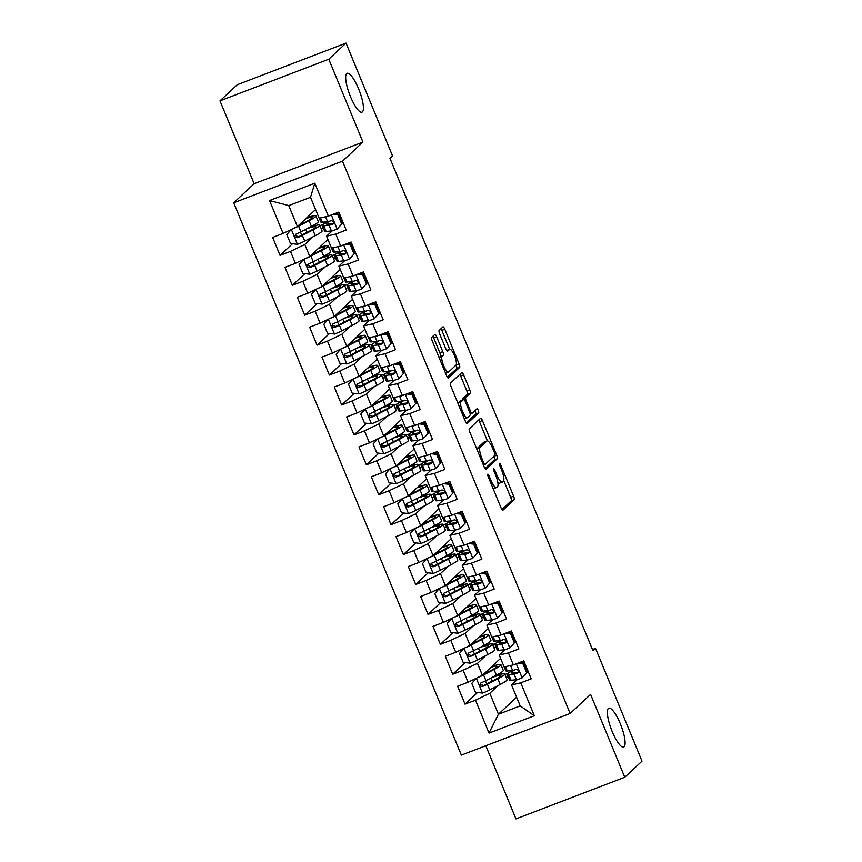 <?xml version="1.0" encoding="UTF-8"?>
<svg xmlns="http://www.w3.org/2000/svg" width="862" height="862" viewBox="0 0 862 862"><rect width="100%" height="100%" fill="white"/><g stroke="black" fill="none" stroke-linecap="round" stroke-linejoin="round"><path stroke-width="1.29" d="M487.784 474.229A2.23 0.56 69.1 0 0 488.194 476.697L501.059 507.901A3.189 0.797 69.1 0 0 502.826 510.293A3.189 0.797 69.1 0 0 502.891 510.25L514.183 499.712A3.189 0.797 69.1 0 0 513.601 496.189L500.736 464.984A2.23 0.56 69.1 0 0 499.507 463.314A2.23 0.56 69.1 0 0 499.454 463.347A2.23 0.56 69.1 0 0 499.863 465.803L501.522 469.844A10.215 2.554 69.1 0 1 503.397 481.115L502.449 481.998A10.215 2.554 69.1 0 1 502.234 482.138A10.215 2.554 69.1 0 1 496.577 474.466L494.907 470.436A2.23 0.56 69.1 0 0 493.667 468.756A2.23 0.56 69.1 0 0 493.624 468.788A2.23 0.56 69.1 0 0 494.034 471.255L495.693 475.296A10.215 2.554 69.1 0 1 497.557 486.567L496.62 487.439A10.215 2.554 69.1 0 1 496.393 487.58A10.215 2.554 69.1 0 1 490.737 479.918L489.077 475.878A2.23 0.56 69.1 0 0 487.838 474.197A2.23 0.56 69.1 0 0 487.784 474.229M362.449 111.888A20.807 5.215 69.1 0 0 359.034 89.896A20.807 5.215 69.1 0 0 347.117 73.302A20.807 5.215 69.1 0 0 346.664 73.593A20.807 5.215 69.1 0 0 350.069 95.585A20.807 5.215 69.1 0 0 361.986 112.179A20.807 5.215 69.1 0 0 362.449 111.888M624.12 746.772A20.807 5.215 69.1 0 0 620.715 724.78A20.807 5.215 69.1 0 0 608.798 708.187A20.807 5.215 69.1 0 0 608.346 708.478A20.807 5.215 69.1 0 0 611.751 730.47A20.807 5.215 69.1 0 0 623.668 747.063A20.807 5.215 69.1 0 0 624.12 746.772M436.668 336.816A3.189 0.797 69.1 0 0 434.901 334.424A3.189 0.797 69.1 0 0 434.825 334.467L431.657 337.419A3.189 0.797 69.1 0 0 432.239 340.943L446.527 375.595A3.189 0.797 69.1 0 0 448.294 377.998A3.189 0.797 69.1 0 0 448.359 377.955L459.651 367.417A3.189 0.797 69.1 0 0 459.069 363.893L444.792 329.241A3.189 0.797 69.1 0 0 443.014 326.838A3.189 0.797 69.1 0 0 442.949 326.881L439.124 330.458A3.189 0.797 69.1 0 0 439.706 333.982L445.816 348.808A3.189 0.797 69.1 0 0 447.583 351.2A3.189 0.797 69.1 0 0 447.658 351.157L449.555 349.39A8.534 2.133 69.1 0 1 449.738 349.272A8.534 2.133 69.1 0 1 454.63 356.081A8.534 2.133 69.1 0 1 456.03 365.1L448.596 372.039A8.534 2.133 69.1 0 1 448.412 372.158A8.534 2.133 69.1 0 1 443.521 365.348A8.534 2.133 69.1 0 1 442.12 356.329L443.359 355.166A3.189 0.797 69.1 0 0 442.777 351.653L436.668 336.816L433.726 337.947A3.189 0.797 69.1 0 0 432.864 336.299M328.788 59.209L220.004 100.843L254.161 183.714L362.945 142.079L328.788 59.209L346.039 43.1L392.533 155.893L389.969 158.285L592.959 650.756L595.513 648.364L592.453 649.539M362.945 142.079L342.494 161.162L570.138 713.477L461.353 755.112L233.71 202.796L342.494 161.162M485.812 745.749L515.961 818.9L624.745 777.265L590.589 694.384L570.138 713.477M624.745 777.265L641.996 761.157L595.513 648.364M469.305 428.759A3.189 0.797 69.1 0 0 469.887 432.282L484.175 466.935A3.189 0.797 69.1 0 0 485.942 469.327A3.189 0.797 69.1 0 0 486.006 469.284L497.299 458.746A3.189 0.797 69.1 0 0 496.717 455.222L482.429 420.57A3.189 0.797 69.1 0 0 480.662 418.178A3.189 0.797 69.1 0 0 480.597 418.221L469.305 428.759M465.351 421.27L451.063 386.607A3.189 0.797 69.1 0 1 450.481 383.094L461.773 372.556A3.189 0.797 69.1 0 1 461.838 372.513A3.189 0.797 69.1 0 1 463.605 374.905L469.725 389.732A3.189 0.797 69.1 0 1 470.307 393.255L465.728 397.533A3.189 0.797 69.1 0 0 466.31 401.056L470.361 410.894A3.189 0.797 69.1 0 0 472.128 413.286A3.189 0.797 69.1 0 0 472.204 413.243L476.966 408.793A2.23 0.56 69.1 0 1 477.02 408.76A2.23 0.56 69.1 0 1 478.302 410.538A2.23 0.56 69.1 0 1 478.669 412.909L467.182 423.619A3.189 0.797 69.1 0 1 467.118 423.662A3.189 0.797 69.1 0 1 465.351 421.27M516.618 697.25L498.419 714.232L520.185 705.903L534.321 715.751L520.756 682.844L531.186 678.847L523.794 660.895L513.353 664.893L508.418 652.922L518.859 648.924L511.457 630.973L501.016 634.971L496.092 623L506.522 619.013L499.13 601.062L488.689 605.049L483.754 593.088L494.195 589.091L486.793 571.14L476.352 575.137L471.428 563.166L481.858 559.169L474.466 541.217L464.025 545.215L459.09 533.244L469.531 529.246L462.129 511.295L451.699 515.293L446.764 503.322L457.194 499.335L449.802 481.384L439.361 485.371L434.426 473.41L444.867 469.413L437.465 451.462L427.035 455.459L422.1 443.488L432.53 439.491L425.138 421.54L414.697 425.537L409.762 413.566L420.203 409.579L412.801 391.628L402.371 395.615L397.436 383.655L407.866 379.657L400.474 361.706L390.033 365.703L385.098 353.732L395.539 349.735L388.137 331.784L377.707 335.781L372.772 323.81L383.202 319.813L375.81 301.862L365.369 305.859L360.435 293.888L370.875 289.901L363.473 271.95L353.043 275.937L348.108 263.977L358.549 259.979L351.146 242.028L340.705 246.026L335.771 234.055L346.212 230.057L338.809 212.106L328.379 216.103L319.166 218.215L310.535 197.279L288.781 205.598L297.412 226.544L315.6 209.563M534.321 715.751L489.034 733.088L475.468 700.17L489.788 693.285L498.01 685.613M477.505 692.531L465.038 704.168L475.468 700.17M465.038 704.168L457.636 686.217L468.077 682.219L463.142 670.248L477.462 663.363L485.672 655.691M465.168 662.619L452.701 674.246L463.142 670.248M452.701 674.246L445.309 656.294L455.739 652.297L450.804 640.337L465.124 633.451L473.346 625.78M452.841 632.697L440.374 644.323L450.804 640.337M440.374 644.323L432.972 626.372L443.413 622.386L438.478 610.415L452.798 603.529L461.008 595.857M440.504 602.775L428.037 614.412L438.478 610.415M428.037 614.412L420.645 596.461L431.075 592.463L426.151 580.492L440.46 573.607L448.682 565.935M428.177 572.853L415.71 584.49L426.151 580.492M415.71 584.49L408.308 566.539L418.749 562.541L413.814 550.581L428.134 543.685L436.344 536.013M415.84 542.941L403.373 554.568L413.814 550.581M403.373 554.568L395.981 536.617L406.411 532.619L401.487 520.659L415.796 513.774L424.018 506.102M403.513 513.019L391.046 524.656L401.487 520.659M391.046 524.656L383.644 506.694L394.085 502.708L389.15 490.737L403.47 483.851L411.68 476.18M391.176 483.097L378.709 494.734L389.15 490.737M378.709 494.734L371.317 476.783L381.747 472.785L376.823 460.814L391.132 453.929L399.354 446.257M378.849 453.175L366.382 464.812L376.823 460.814M366.382 464.812L358.98 446.861L369.421 442.863L364.486 430.903L378.806 424.007L387.027 416.346M366.512 423.264L354.045 434.89L364.486 430.903M354.045 434.89L346.653 416.939L357.083 412.952L352.159 400.981L366.469 394.096L374.69 386.424M354.185 393.341L341.718 404.978L352.159 400.981M341.718 404.978L334.316 387.027L344.757 383.03L339.822 371.059L354.142 364.173L362.363 356.502M341.848 363.419L329.381 375.056L339.822 371.059M329.381 375.056L321.989 357.105L332.42 353.108L327.495 341.137L341.805 334.251L350.026 326.579M329.521 333.508L317.054 345.134L327.495 341.137M317.054 345.134L309.652 327.183L320.093 323.185L315.158 311.225L329.478 304.34L337.699 296.668M317.184 303.586L304.717 315.212L315.158 311.225M304.717 315.212L297.325 297.261L307.756 293.274L302.831 281.303L317.141 274.418L325.362 266.746M304.857 273.663L292.39 285.3L302.831 281.303M292.39 285.3L284.988 267.349L295.429 263.352L290.494 251.381L304.814 244.496L313.035 236.824M292.52 243.741L280.064 255.378L290.494 251.381M280.064 255.378L272.661 237.427L283.102 233.43L269.537 200.523L314.813 183.197L328.379 216.103M332.398 230.725L326.569 236.166L331.504 248.137L340.705 246.026M335.771 234.055L326.569 236.166M283.102 233.43L297.412 226.544M269.537 200.523L288.781 205.598M344.735 260.647L338.906 266.089L343.83 278.06L353.043 275.937M348.108 263.977L338.906 266.089M321.364 229.044L323.067 227.46M304.814 244.496L309.749 256.467L327.937 239.485M295.429 263.352L309.749 256.467M357.062 290.569L351.233 296.011L356.168 307.971L365.369 305.859M360.435 293.888L351.233 296.011M333.702 258.966L335.393 257.382M317.141 274.418L322.076 286.389L340.264 269.407M307.756 293.274L322.076 286.389M369.389 320.492L363.57 325.922L368.494 337.893L377.707 335.781M372.772 323.81L363.57 325.922M346.028 288.889L347.731 287.305M329.478 304.34L334.413 316.3L352.601 299.329M320.093 323.185L334.413 316.3M381.726 350.403L375.897 355.844L380.832 367.815L390.033 365.703M385.098 353.732L375.897 355.844M358.366 318.811L360.057 317.216M341.805 334.251L346.739 346.222L364.928 329.241M332.42 353.108L346.739 346.222M394.053 380.325L388.234 385.767L393.158 397.738L402.371 395.615M397.436 383.655L388.234 385.767M370.692 348.722L372.395 347.138M354.142 364.173L359.077 376.144L377.265 359.163M344.757 383.03L359.077 376.144M406.39 410.247L400.561 415.689L405.496 427.649L414.697 425.537M409.762 413.566L400.561 415.689M383.019 378.644L384.721 377.06M366.469 394.096L371.403 406.056L389.592 389.085M357.083 412.952L371.403 406.056M418.716 440.17L412.898 445.6L417.822 457.571L427.035 455.459M422.1 443.488L412.898 445.6M395.356 408.566L397.059 406.972M378.806 424.007L383.741 435.978L401.929 418.997M369.421 442.863L383.741 435.978M431.054 470.081L425.225 475.522L430.16 487.493L439.361 485.371M434.426 473.41L425.225 475.522M407.683 438.478L409.385 436.894M391.132 453.929L396.067 465.9L414.256 448.919M381.747 472.785L396.067 465.9M443.38 500.003L437.551 505.444L442.486 517.415L451.699 515.293M446.764 503.322L437.551 505.444M420.02 468.4L421.723 466.816M403.47 483.851L408.405 495.822L426.593 478.841M394.085 502.708L408.405 495.822M455.718 529.925L449.889 535.367L454.824 547.327L464.025 545.215M459.09 533.244L449.889 535.367M432.347 498.322L434.049 496.738M415.796 513.774L420.731 525.734L438.92 508.763M406.411 532.619L420.731 525.734M468.044 559.837L462.215 565.278L467.15 577.249L476.352 575.137M471.428 563.166L462.215 565.278M444.684 528.244L446.387 526.65M428.134 543.685L433.069 555.656L451.257 538.675M418.749 562.541L433.069 555.656M480.382 589.759L474.553 595.2L479.487 607.171L488.689 605.049M483.754 593.088L474.553 595.2M457.011 558.156L458.713 556.572M440.46 573.607L445.395 585.578L463.584 568.597M431.075 592.463L445.395 585.578M492.708 619.681L486.879 625.122L491.814 637.083L501.016 634.971M496.092 623L486.879 625.122M469.348 588.078L471.051 586.494M452.798 603.529L457.733 615.5L475.921 598.519M443.413 622.386L457.733 615.5M505.046 649.603L499.217 655.034L504.151 667.005L513.353 664.893M508.418 652.922L499.217 655.034M481.675 618L483.377 616.416M465.124 633.451L470.059 645.412L488.248 628.441M455.739 652.297L470.059 645.412M517.372 679.515L511.543 684.956L520.185 705.903M520.756 682.844L511.543 684.956M494.012 647.922L495.715 646.328M477.462 663.363L482.386 675.334L500.585 658.352M468.077 682.219L482.386 675.334M346.039 43.1L237.255 84.735L220.004 100.843M254.161 183.714L233.71 202.796M506.339 677.834L508.041 676.25M489.788 693.285L498.419 714.232L489.034 733.088M309.016 216.976L308.639 216.06M323.067 224.486L319.974 225.672M321.354 246.898L320.976 245.982M335.404 254.409L332.312 255.594M333.68 276.821L333.303 275.905M347.731 284.331L344.638 285.516M346.018 306.732L345.64 305.827M360.068 314.253L356.965 315.438M358.344 336.654L357.967 335.738M372.395 344.164L369.302 345.35M370.682 366.576L370.304 365.66M384.732 374.086L381.629 375.272M383.008 396.498L382.631 395.583M397.059 404.009L393.966 405.194M395.346 426.41L394.968 425.494M409.396 433.931L406.293 435.105M407.672 456.332L407.295 455.416M421.723 463.842L418.63 465.027M420.009 486.254L419.632 485.338M434.049 493.764L430.957 494.95M432.336 516.166L431.959 515.26M446.387 523.687L443.294 524.872M444.673 546.088L444.296 545.172M458.713 553.598L455.621 554.783M457 576.01L456.623 575.094M471.051 583.52L467.958 584.705M469.337 605.932L468.96 605.016M483.377 613.442L480.285 614.628M481.664 635.844L481.287 634.938M495.715 643.364L492.622 644.55M494.001 665.766L493.624 664.85M508.041 673.276L504.949 674.461M310.535 197.279L314.813 183.197M493.161 488.754A10.215 2.554 69.1 0 0 493.452 488.711L496.393 487.58M497.88 482.698A10.215 2.554 69.1 0 0 499.292 483.259L502.234 482.138M501.91 509.55L511.241 500.844A3.189 0.797 69.1 0 0 510.66 497.32L503.731 480.5M487.386 440.848L479.487 421.69A3.189 0.797 69.1 0 0 478.636 420.042M485.026 468.583L494.357 459.877A3.189 0.797 69.1 0 0 493.775 456.354L493.775 456.343M483.722 462.883A2.23 0.56 69.1 0 0 484.95 464.564A2.23 0.56 69.1 0 0 485.004 464.532L494.917 455.276A2.23 0.56 69.1 0 0 494.508 452.809L492.752 448.552A10.215 2.554 69.1 0 0 487.095 440.891A10.215 2.554 69.1 0 0 486.868 441.032L480.091 447.356A10.215 2.554 69.1 0 0 481.966 458.627L483.722 462.883L482.666 463.282M487.095 440.891L484.153 442.012A10.215 2.554 69.1 0 0 483.927 442.152L486.868 441.032M476.815 449.091A10.215 2.554 69.1 0 1 477.16 448.477L483.927 442.152M462.689 399.849A3.189 0.797 69.1 0 1 462.786 398.653L467.366 394.387A3.189 0.797 69.1 0 0 466.784 390.863L460.674 376.026A3.189 0.797 69.1 0 0 459.812 374.377M466.202 422.919L475.727 414.029A2.23 0.56 69.1 0 0 474.908 410.721M460.976 401.961A8.534 2.133 69.1 0 0 462.377 410.991A8.534 2.133 69.1 0 0 467.269 417.79A8.534 2.133 69.1 0 0 467.452 417.671L470.07 415.236A3.189 0.797 69.1 0 0 469.488 411.713L465.437 401.875A3.189 0.797 69.1 0 0 463.659 399.472A3.189 0.797 69.1 0 0 463.594 399.515L460.976 401.961L458.034 403.093A8.534 2.133 69.1 0 0 457.916 403.233M460.804 400.593A3.189 0.797 69.1 0 0 460.728 400.604A3.189 0.797 69.1 0 0 460.653 400.647L463.594 399.515M458.034 403.093L460.653 400.647M439.092 357.558A8.534 2.133 69.1 0 1 439.178 357.45L440.417 356.297A3.189 0.797 69.1 0 0 439.835 352.773L433.726 337.947M449.738 349.272L446.796 350.392A8.534 2.133 69.1 0 0 446.678 350.468M449.652 349.304L441.85 330.361A3.189 0.797 69.1 0 0 440.988 328.713M447.378 377.244L456.709 368.537A3.189 0.797 69.1 0 0 456.127 365.014L459.069 363.893M476.298 678.265L471.794 683.351L475.49 692.326L482.601 693.07A8.62 0.84 -22.4 0 0 489.735 689.912L500.229 684.46A24.879 2.435 -22.4 0 0 507.104 679.676L504.755 673.987A24.879 2.435 -22.4 0 0 494.96 675.937M477.483 677.694A8.62 0.84 -22.4 0 0 483.571 674.957L494.066 669.505A24.879 2.435 -22.4 0 0 500.93 664.721A24.879 2.435 -22.4 0 0 491.976 666.391M483.345 674.45L491.318 670.302A20.645 2.015 -22.4 0 0 497.029 666.326A20.645 2.015 -22.4 0 0 491.028 667.274M500.93 664.721L503.279 670.399A24.879 2.435 157.6 0 1 496.404 675.183L485.909 680.635A8.62 0.84 157.6 0 1 481.061 682.876C479.186 685.031 479.681 686.227 482.548 686.464A8.62 0.84 -22.4 0 0 487.396 684.234L497.88 678.782A24.879 2.435 -22.4 0 0 504.755 673.987M492.116 677.413A20.645 2.015 157.6 0 1 500.854 675.603A20.645 2.015 157.6 0 1 495.144 679.579L483.463 685.602L480.705 684.331M481.061 682.876L480.436 683.275M492.999 665.432L493.226 666.003M522.006 677.985L527.479 671.972L522.006 677.985A8.62 0.84 157.6 0 1 516.403 679.709L511.123 680.29A24.879 2.435 157.6 0 1 509.614 680.064L507.276 674.386A24.879 2.435 -22.4 0 0 508.785 674.601L514.054 674.03A8.62 0.84 -22.4 0 0 517.534 673.071L518.084 672.737M526.994 670.798A20.645 2.015 157.6 0 1 527.738 670.464M526.65 672.748L522.943 663.772L517.706 663.223M527.479 671.972L523.784 662.997L522.943 663.772M519.484 662.544L523.784 662.997M514.959 669.839A20.645 2.015 157.6 0 0 511.177 672.769A20.645 2.015 157.6 0 0 512.437 672.953L518.45 672.209L517.534 673.071C519.204 671.11 518.708 669.914 516.047 669.483A8.62 0.84 157.6 0 1 512.578 670.431L507.309 671.013A24.879 2.435 157.6 0 1 505.789 670.798L504.227 666.994M523.913 661.197A20.645 2.015 -22.4 0 0 520.637 662.662M525.227 664.397A24.879 2.435 -22.4 0 0 524.484 664.721M510.552 665.539L512.578 670.431A24.879 2.435 -22.4 0 0 507.276 674.386M524.646 665.108A20.645 2.015 157.6 0 1 525.389 664.785M470.092 663.126L463.993 648.332L459.457 653.428L463.153 662.404L470.275 663.147A8.62 0.84 -22.4 0 0 477.408 659.99L487.892 654.538A24.879 2.435 -22.4 0 0 494.766 649.754L492.428 644.076A24.879 2.435 -22.4 0 0 482.634 646.015M465.146 647.782A8.62 0.84 -22.4 0 0 471.234 645.035L481.729 639.582A24.879 2.435 -22.4 0 0 488.603 634.798A24.879 2.435 -22.4 0 0 479.638 636.468M471.008 644.528L478.992 640.38A20.645 2.015 -22.4 0 0 484.692 636.404A20.645 2.015 -22.4 0 0 478.701 637.352M488.603 634.798L490.941 640.488A24.879 2.435 157.6 0 1 484.078 645.272L473.583 650.724A8.62 0.84 157.6 0 1 468.734 652.954C466.859 655.109 467.344 656.305 470.21 656.542A8.62 0.84 -22.4 0 0 475.059 654.312L485.554 648.86A24.879 2.435 -22.4 0 0 492.428 644.076M479.778 647.502A20.645 2.015 157.6 0 1 488.517 645.681A20.645 2.015 157.6 0 1 482.817 649.657L471.126 655.68L468.378 654.409M468.734 652.954L468.098 653.353M480.662 635.52L480.899 636.081M451.634 618.431L447.13 623.506L450.826 632.482L457.937 633.225A8.62 0.84 -22.4 0 0 465.071 630.079L475.565 624.627A24.879 2.435 -22.4 0 0 482.44 619.843L480.091 614.153A24.879 2.435 -22.4 0 0 470.296 616.093M452.819 617.86A8.62 0.84 -22.4 0 0 458.907 615.112L469.402 609.66A24.879 2.435 -22.4 0 0 476.277 604.876A24.879 2.435 -22.4 0 0 467.312 606.557M458.681 614.606L466.654 610.458A20.645 2.015 -22.4 0 0 472.365 606.492A20.645 2.015 -22.4 0 0 466.364 607.43M476.277 604.876L478.615 610.565A24.879 2.435 157.6 0 1 471.74 615.349L461.245 620.802A8.62 0.84 157.6 0 1 456.397 623.032C454.522 625.198 455.017 626.394 457.884 626.62A8.62 0.84 -22.4 0 0 462.732 624.39L473.216 618.938A24.879 2.435 -22.4 0 0 480.091 614.153M467.452 617.58A20.645 2.015 157.6 0 1 476.19 615.77A20.645 2.015 157.6 0 1 470.48 619.735L458.799 625.769L456.041 624.497M456.397 623.032L455.772 623.442M468.335 605.598L468.562 606.158M509.668 648.062L515.142 642.05L509.668 648.062A8.62 0.84 157.6 0 1 504.065 649.786L498.796 650.368A24.879 2.435 157.6 0 1 497.288 650.153L494.939 644.464A24.879 2.435 -22.4 0 0 496.447 644.69L501.727 644.108A8.62 0.84 -22.4 0 0 505.197 643.149L505.757 642.815M514.657 640.875A20.645 2.015 157.6 0 1 515.401 640.552M514.312 642.826L510.616 633.85L505.38 633.301M515.142 642.05L511.446 633.074L510.616 633.85M507.147 632.622L511.446 633.074M502.621 639.927A20.645 2.015 157.6 0 0 498.85 642.858A20.645 2.015 157.6 0 0 500.1 643.041L506.123 642.298L505.197 643.149C506.867 641.188 506.371 639.992 503.72 639.561A8.62 0.84 157.6 0 1 500.24 640.52L494.971 641.091A24.879 2.435 157.6 0 1 493.463 640.875L491.89 637.072M511.575 631.275A20.645 2.015 -22.4 0 0 508.3 632.751M512.901 634.475A24.879 2.435 -22.4 0 0 512.157 634.798M498.225 635.617L500.24 640.52A24.879 2.435 -22.4 0 0 494.939 644.464M512.319 635.186A20.645 2.015 157.6 0 1 513.062 634.863M497.342 618.151L502.815 612.128L497.342 618.151A8.62 0.84 157.6 0 1 491.739 619.875L486.459 620.446A24.879 2.435 157.6 0 1 484.95 620.231L482.612 614.541A24.879 2.435 -22.4 0 0 484.121 614.768L489.39 614.186A8.62 0.84 -22.4 0 0 492.87 613.238L493.42 612.904M502.33 610.953A20.645 2.015 157.6 0 1 503.074 610.63M501.986 612.904L498.279 603.928L493.042 603.389M502.815 612.128L499.12 603.152L498.279 603.928M494.82 602.71L499.12 603.152M490.295 610.005A20.645 2.015 157.6 0 0 486.513 612.936A20.645 2.015 157.6 0 0 487.773 613.119L493.786 612.376L492.87 613.238C494.54 611.266 494.045 610.07 491.383 609.639A8.62 0.84 157.6 0 1 487.914 610.598L482.645 611.18A24.879 2.435 157.6 0 1 481.125 610.953L479.563 607.15M499.249 601.353A20.645 2.015 -22.4 0 0 495.973 602.829M500.563 604.553A24.879 2.435 -22.4 0 0 499.82 604.876M485.888 605.695L487.914 610.598A24.879 2.435 -22.4 0 0 482.612 614.541M499.992 605.275A20.645 2.015 157.6 0 1 500.725 604.941M439.297 588.509L434.793 593.595L438.489 602.57L445.611 603.303A8.62 0.84 -22.4 0 0 452.744 600.157L463.228 594.705A24.879 2.435 -22.4 0 0 470.102 589.92L467.764 584.231A24.879 2.435 -22.4 0 0 457.97 586.182M440.482 587.938A8.62 0.84 -22.4 0 0 446.57 585.201L457.065 579.749A24.879 2.435 -22.4 0 0 463.939 574.965A24.879 2.435 -22.4 0 0 454.974 576.635M446.344 584.695L454.328 580.546A20.645 2.015 -22.4 0 0 460.028 576.57A20.645 2.015 -22.4 0 0 454.037 577.508M463.939 574.965L466.277 580.643A24.879 2.435 157.6 0 1 459.414 585.427L448.919 590.879A8.62 0.84 157.6 0 1 444.07 593.11C442.195 595.276 442.68 596.472 445.546 596.709A8.62 0.84 -22.4 0 0 450.395 594.468L460.89 589.015A24.879 2.435 -22.4 0 0 467.764 584.231M455.114 587.658A20.645 2.015 157.6 0 1 463.853 585.848A20.645 2.015 157.6 0 1 458.153 589.813L446.473 595.847L443.714 594.575M444.07 593.11L443.434 593.519M455.998 575.676L456.235 576.236M426.97 558.587L422.466 563.673L426.162 572.648L433.274 573.392A8.62 0.84 -22.4 0 0 440.407 570.235L450.901 564.782A24.879 2.435 -22.4 0 0 457.776 559.998L455.427 554.32A24.879 2.435 -22.4 0 0 445.632 556.259M428.155 558.016A8.62 0.84 -22.4 0 0 434.243 555.279L444.738 549.827A24.879 2.435 -22.4 0 0 451.613 545.043A24.879 2.435 -22.4 0 0 442.648 546.713M434.017 554.772L441.99 550.624A20.645 2.015 -22.4 0 0 447.701 546.648A20.645 2.015 -22.4 0 0 441.7 547.596M451.613 545.043L453.951 550.721A24.879 2.435 157.6 0 1 447.076 555.505L436.581 560.968A8.62 0.84 157.6 0 1 431.733 563.198C429.858 565.353 430.353 566.549 433.22 566.787A8.62 0.84 -22.4 0 0 438.068 564.556L448.552 559.104A24.879 2.435 -22.4 0 0 455.427 554.32M442.788 557.736A20.645 2.015 157.6 0 1 451.526 555.925A20.645 2.015 157.6 0 1 445.816 559.901L434.136 565.925L431.377 564.653M431.733 563.198L431.108 563.597M443.671 545.765L443.898 546.325M485.004 588.229L490.478 582.216L485.004 588.229A8.62 0.84 157.6 0 1 479.401 589.953L474.132 590.535A24.879 2.435 157.6 0 1 472.624 590.308L470.275 584.63A24.879 2.435 -22.4 0 0 471.783 584.845L477.063 584.264A8.62 0.84 -22.4 0 0 480.533 583.315L481.093 582.981M489.993 581.031A20.645 2.015 157.6 0 1 490.737 580.708M489.648 582.981L485.952 574.006L480.716 573.467M490.478 582.216L486.782 573.241L485.952 574.006M482.483 572.788L486.782 573.241M477.957 580.083A20.645 2.015 157.6 0 0 474.186 583.014A20.645 2.015 157.6 0 0 475.436 583.197L481.459 582.453L480.533 583.315C482.203 581.354 481.707 580.158 479.056 579.727A8.62 0.84 157.6 0 1 475.576 580.676L470.307 581.257A24.879 2.435 157.6 0 1 468.799 581.031L467.226 577.228M486.911 571.431A20.645 2.015 -22.4 0 0 483.636 572.907M488.237 574.631A24.879 2.435 -22.4 0 0 487.493 574.954M473.561 575.773L475.576 580.676A24.879 2.435 -22.4 0 0 470.275 584.63M487.655 575.353A20.645 2.015 157.6 0 1 488.398 575.029M472.678 558.307L478.151 552.294L472.678 558.307A8.62 0.84 157.6 0 1 467.075 560.031L461.795 560.612A24.879 2.435 157.6 0 1 460.286 560.397L457.948 554.708A24.879 2.435 -22.4 0 0 459.457 554.923L464.726 554.352A8.62 0.84 -22.4 0 0 468.206 553.393L468.756 553.059M477.667 551.12A20.645 2.015 157.6 0 1 478.41 550.786M477.322 553.07L473.626 544.094L468.389 543.545M478.151 552.294L474.456 543.319L473.626 544.094M470.156 542.866L474.456 543.319M465.631 550.161A20.645 2.015 157.6 0 0 461.849 553.092A20.645 2.015 157.6 0 0 463.109 553.275L469.122 552.542L468.206 553.393C469.876 551.432 469.381 550.236 466.719 549.805A8.62 0.84 157.6 0 1 463.25 550.753L457.981 551.335A24.879 2.435 157.6 0 1 456.461 551.12L454.899 547.316M474.585 541.519A20.645 2.015 -22.4 0 0 471.309 542.985M475.899 544.719A24.879 2.435 -22.4 0 0 475.167 545.043M461.224 545.861L463.25 550.753A24.879 2.435 -22.4 0 0 457.948 554.708M475.328 545.43A20.645 2.015 157.6 0 1 476.061 545.107M414.633 528.665L410.129 533.75L413.825 542.726L420.947 543.469A8.62 0.84 -22.4 0 0 428.08 540.323L438.564 534.86A24.879 2.435 -22.4 0 0 445.438 530.076L443.1 524.398A24.879 2.435 -22.4 0 0 433.306 526.337M415.818 528.104A8.62 0.84 -22.4 0 0 421.906 525.357L432.401 519.905A24.879 2.435 -22.4 0 0 439.275 515.12A24.879 2.435 -22.4 0 0 430.31 516.791M421.68 524.85L429.664 520.702A20.645 2.015 -22.4 0 0 435.364 516.737A20.645 2.015 -22.4 0 0 429.373 517.674M439.275 515.12L441.624 520.81A24.879 2.435 157.6 0 1 434.75 525.594L424.255 531.046A8.62 0.84 157.6 0 1 419.406 533.276C417.531 535.431 418.016 536.638 420.882 536.864A8.62 0.84 -22.4 0 0 425.731 534.634L436.226 529.182A24.879 2.435 -22.4 0 0 443.1 524.398M430.45 527.824A20.645 2.015 157.6 0 1 439.189 526.003A20.645 2.015 157.6 0 1 433.489 529.979L421.809 536.013L419.051 534.731M419.406 533.276L418.77 533.686M431.334 515.842L431.571 516.403M460.34 528.395L465.814 522.372L460.34 528.395A8.62 0.84 157.6 0 1 454.737 530.119L449.468 530.69A24.879 2.435 157.6 0 1 447.96 530.475L445.611 524.786A24.879 2.435 -22.4 0 0 447.13 525.012L452.399 524.43A8.62 0.84 -22.4 0 0 455.869 523.471L456.429 523.148M465.34 521.198A20.645 2.015 157.6 0 1 466.073 520.874M464.984 523.148L461.289 514.172L456.052 513.623M465.814 522.372L462.118 513.396L461.289 514.172M457.819 512.944L462.118 513.396M453.293 520.249A20.645 2.015 157.6 0 0 449.522 523.18A20.645 2.015 157.6 0 0 450.772 523.363L456.795 522.62L455.869 523.471C457.539 521.51 457.043 520.314 454.393 519.883A8.62 0.84 157.6 0 1 450.912 520.842L445.643 521.424A24.879 2.435 157.6 0 1 444.135 521.198L442.562 517.394M462.258 511.597A20.645 2.015 -22.4 0 0 458.972 513.073M463.573 514.797A24.879 2.435 -22.4 0 0 462.829 515.12M448.897 515.939L450.912 520.842A24.879 2.435 -22.4 0 0 445.611 524.786M462.991 515.508A20.645 2.015 157.6 0 1 463.734 515.185M402.306 498.753L397.802 503.828L401.498 512.804L408.61 513.547A8.62 0.84 -22.4 0 0 415.743 510.401L426.237 504.949A24.879 2.435 -22.4 0 0 433.112 500.165L430.763 494.476A24.879 2.435 -22.4 0 0 420.968 496.426M403.491 498.182A8.62 0.84 -22.4 0 0 409.579 495.434L420.074 489.982A24.879 2.435 -22.4 0 0 426.949 485.198A24.879 2.435 -22.4 0 0 417.984 486.879M409.353 494.928L417.327 490.78A20.645 2.015 -22.4 0 0 423.037 486.814A20.645 2.015 -22.4 0 0 417.036 487.752M426.949 485.198L429.287 490.887A24.879 2.435 157.6 0 1 422.412 495.672L411.917 501.124A8.62 0.84 157.6 0 1 407.069 503.354C405.194 505.52 405.69 506.716 408.556 506.953A8.62 0.84 -22.4 0 0 413.404 504.712L423.888 499.26A24.879 2.435 -22.4 0 0 430.763 494.476M418.124 497.902A20.645 2.015 157.6 0 1 426.862 496.092A20.645 2.015 157.6 0 1 421.152 500.057L409.472 506.091L406.713 504.82M407.069 503.354L406.444 503.764M419.007 485.92L419.234 486.48M448.014 498.473L453.487 492.45L448.014 498.473A8.62 0.84 157.6 0 1 442.411 500.197L437.131 500.779A24.879 2.435 157.6 0 1 435.622 500.553L433.284 494.863A24.879 2.435 -22.4 0 0 434.793 495.09L440.062 494.508A8.62 0.84 -22.4 0 0 443.542 493.56L444.092 493.226M453.003 491.275A20.645 2.015 157.6 0 1 453.746 490.952M452.658 493.226L448.962 484.25L443.725 483.711M453.487 492.45L449.792 483.474L448.962 484.25M445.492 483.032L449.792 483.474M440.967 490.327A20.645 2.015 157.6 0 0 437.196 493.258A20.645 2.015 157.6 0 0 438.446 493.441L444.458 492.698L443.542 493.56C445.212 491.588 444.717 490.392 442.066 489.972A8.62 0.84 157.6 0 1 438.586 490.92L433.317 491.502A24.879 2.435 157.6 0 1 431.797 491.275L430.235 487.472M449.921 481.675A20.645 2.015 -22.4 0 0 446.645 483.151M451.235 484.875A24.879 2.435 -22.4 0 0 450.503 485.198M436.56 486.017L438.586 490.92A24.879 2.435 -22.4 0 0 433.284 494.863M450.664 485.597A20.645 2.015 157.6 0 1 451.397 485.263M389.969 468.831L385.465 473.917L389.171 482.892L396.283 483.636A8.62 0.84 -22.4 0 0 403.416 480.479L413.9 475.027A24.879 2.435 -22.4 0 0 420.775 470.243L418.436 464.553A24.879 2.435 -22.4 0 0 408.642 466.504M391.154 468.26A8.62 0.84 -22.4 0 0 397.242 465.523L407.737 460.071A24.879 2.435 -22.4 0 0 414.611 455.287A24.879 2.435 -22.4 0 0 405.646 456.957M397.016 465.017L405 460.868A20.645 2.015 -22.4 0 0 410.7 456.892A20.645 2.015 -22.4 0 0 404.709 457.841M414.611 455.287L416.96 460.965A24.879 2.435 157.6 0 1 410.086 465.749L399.591 471.202A8.62 0.84 157.6 0 1 394.742 473.443C392.867 475.598 393.352 476.794 396.218 477.031A8.62 0.84 -22.4 0 0 401.067 474.8L411.562 469.337A24.879 2.435 -22.4 0 0 418.436 464.553M405.786 467.98A20.645 2.015 157.6 0 1 414.525 466.17A20.645 2.015 157.6 0 1 408.825 470.135L397.145 476.169L394.387 474.897M394.742 473.443L394.117 473.841M406.67 455.998L406.907 456.569M383.773 453.692L377.675 438.898L373.138 443.995L376.834 452.97L383.946 453.714A8.62 0.84 -22.4 0 0 391.079 450.557L401.573 445.104A24.879 2.435 -22.4 0 0 408.448 440.32L406.099 434.642A24.879 2.435 -22.4 0 0 396.304 436.581M378.827 438.338A8.62 0.84 -22.4 0 0 384.915 435.601L395.41 430.149A24.879 2.435 -22.4 0 0 402.285 425.365A24.879 2.435 -22.4 0 0 393.32 427.035M384.689 435.094L392.663 430.946A20.645 2.015 -22.4 0 0 398.373 426.97A20.645 2.015 -22.4 0 0 392.372 427.918M402.285 425.365L404.623 431.043A24.879 2.435 157.6 0 1 397.748 435.838L387.253 441.29A8.62 0.84 157.6 0 1 382.405 443.521C380.53 445.676 381.026 446.872 383.892 447.109A8.62 0.84 -22.4 0 0 388.74 444.878L399.225 439.426A24.879 2.435 -22.4 0 0 406.099 434.642M393.46 438.068A20.645 2.015 157.6 0 1 402.198 436.247A20.645 2.015 157.6 0 1 396.488 440.223L384.808 446.247L382.049 444.975M382.405 443.521L381.78 443.919M394.343 426.087L394.57 426.647M365.305 408.997L360.801 414.072L364.507 423.048L371.619 423.792A8.62 0.84 -22.4 0 0 378.752 420.645L389.236 415.193A24.879 2.435 -22.4 0 0 396.111 410.409L393.772 404.72A24.879 2.435 -22.4 0 0 383.978 406.659M366.49 408.426A8.62 0.84 -22.4 0 0 372.578 405.679L383.073 400.227A24.879 2.435 -22.4 0 0 389.947 395.442A24.879 2.435 -22.4 0 0 380.982 397.123M372.352 405.172L380.336 401.024A20.645 2.015 -22.4 0 0 386.036 397.059A20.645 2.015 -22.4 0 0 380.045 397.996M389.947 395.442L392.296 401.132A24.879 2.435 157.6 0 1 385.422 405.916L374.927 411.368A8.62 0.84 157.6 0 1 370.078 413.598C368.203 415.764 368.688 416.96 371.554 417.186A8.62 0.84 -22.4 0 0 376.403 414.956L386.898 409.504A24.879 2.435 -22.4 0 0 393.772 404.72M381.123 408.146A20.645 2.015 157.6 0 1 389.861 406.325A20.645 2.015 157.6 0 1 384.161 410.301L372.481 416.335L369.723 415.064M370.078 413.598L369.453 414.008M382.006 396.164L382.243 396.725M359.109 393.859L353.011 379.054L348.474 384.161L352.17 393.137L359.282 393.869A8.62 0.84 -22.4 0 0 366.415 390.723L376.909 385.271A24.879 2.435 -22.4 0 0 383.784 380.487L381.435 374.798A24.879 2.435 -22.4 0 0 371.641 376.748M354.163 378.504A8.62 0.84 -22.4 0 0 360.251 375.767L370.746 370.304A24.879 2.435 -22.4 0 0 377.621 365.52A24.879 2.435 -22.4 0 0 368.656 367.201M360.025 375.25L367.999 371.113A20.645 2.015 -22.4 0 0 373.709 367.137A20.645 2.015 -22.4 0 0 367.708 368.074M377.621 365.52L379.959 371.21A24.879 2.435 157.6 0 1 373.084 375.994L362.59 381.446A8.62 0.84 157.6 0 1 357.741 383.676C355.866 385.842 356.362 387.038 359.228 387.275A8.62 0.84 -22.4 0 0 364.076 385.034L374.561 379.582A24.879 2.435 -22.4 0 0 381.435 374.798M368.796 378.224A20.645 2.015 157.6 0 1 377.534 376.414A20.645 2.015 157.6 0 1 371.824 380.379L360.144 386.413L357.385 385.142M357.741 383.676L357.116 384.086M369.679 366.242L369.906 366.803M346.772 363.936L340.673 349.142L336.137 354.239L339.843 363.214L346.955 363.958A8.62 0.84 -22.4 0 0 354.088 360.801L364.572 355.349A24.879 2.435 -22.4 0 0 371.447 350.565L369.108 344.875A24.879 2.435 -22.4 0 0 359.314 346.826M341.826 348.582A8.62 0.84 -22.4 0 0 347.914 345.845L358.409 340.393A24.879 2.435 -22.4 0 0 365.283 335.609A24.879 2.435 -22.4 0 0 356.318 337.279M347.688 345.339L355.672 341.19A20.645 2.015 -22.4 0 0 361.372 337.214A20.645 2.015 -22.4 0 0 355.381 338.163M365.283 335.609L367.632 341.287A24.879 2.435 157.6 0 1 360.758 346.071L350.263 351.524A8.62 0.84 157.6 0 1 345.414 353.765C343.539 355.92 344.024 357.116 346.89 357.353A8.62 0.84 -22.4 0 0 351.739 355.122L362.234 349.67A24.879 2.435 -22.4 0 0 369.108 344.875M356.459 348.302A20.645 2.015 157.6 0 1 365.197 346.492A20.645 2.015 157.6 0 1 359.497 350.468L347.817 356.491L345.059 355.219M345.414 353.765L344.789 354.163M357.342 336.32L357.579 336.891M328.314 319.231L323.81 324.317L327.506 333.292L334.618 334.036A8.62 0.84 -22.4 0 0 341.751 330.879L352.246 325.427A24.879 2.435 -22.4 0 0 359.12 320.642L356.771 314.964A24.879 2.435 -22.4 0 0 346.977 316.904M329.499 318.671A8.62 0.84 -22.4 0 0 335.587 315.923L346.082 310.471A24.879 2.435 -22.4 0 0 352.957 305.687A24.879 2.435 -22.4 0 0 343.992 307.357M335.361 315.417L343.335 311.268A20.645 2.015 -22.4 0 0 349.045 307.292A20.645 2.015 -22.4 0 0 343.044 308.24M352.957 305.687L355.295 311.376A24.879 2.435 157.6 0 1 348.42 316.16L337.926 321.612A8.62 0.84 157.6 0 1 333.077 323.843C331.202 325.998 331.698 327.194 334.564 327.431A8.62 0.84 -22.4 0 0 339.412 325.2L349.907 319.748A24.879 2.435 -22.4 0 0 356.771 314.964M344.132 318.39A20.645 2.015 157.6 0 1 352.87 316.57A20.645 2.015 157.6 0 1 347.16 320.545L335.48 326.569L332.721 325.297M333.077 323.843L332.452 324.241M345.015 306.409L345.242 306.969M315.977 289.32L311.473 294.395L315.18 303.37L322.291 304.114A8.62 0.84 -22.4 0 0 329.424 300.967L339.908 295.515A24.879 2.435 -22.4 0 0 346.783 290.731L344.444 285.042A24.879 2.435 -22.4 0 0 334.65 286.981M317.162 288.748A8.62 0.84 -22.4 0 0 323.25 286.001L333.745 280.549A24.879 2.435 -22.4 0 0 340.619 275.765A24.879 2.435 -22.4 0 0 331.654 277.445M323.024 285.494L331.008 281.346A20.645 2.015 -22.4 0 0 336.708 277.381A20.645 2.015 -22.4 0 0 330.717 278.318M340.619 275.765L342.968 281.454A24.879 2.435 157.6 0 1 336.094 286.238L325.599 291.69A8.62 0.84 157.6 0 1 320.75 293.92C318.875 296.086 319.371 297.282 322.226 297.509A8.62 0.84 -22.4 0 0 327.075 295.278L337.57 289.826A24.879 2.435 -22.4 0 0 344.444 285.042M331.795 288.468A20.645 2.015 157.6 0 1 340.533 286.658A20.645 2.015 157.6 0 1 334.833 290.623L323.153 296.657L320.395 295.386M320.75 293.92L320.125 294.33M332.678 276.486L332.915 277.047M435.676 468.551L441.161 462.538L435.676 468.551A8.62 0.84 157.6 0 1 430.073 470.275L424.804 470.857A24.879 2.435 157.6 0 1 423.296 470.63L420.947 464.952A24.879 2.435 -22.4 0 0 422.466 465.168L427.735 464.586A8.62 0.84 -22.4 0 0 431.205 463.637L431.765 463.303M440.676 461.364A20.645 2.015 157.6 0 1 441.409 461.03M440.32 463.314L436.625 454.339L431.388 453.789M441.161 462.538L437.454 453.563L436.625 454.339M433.155 453.11L437.454 453.563M428.629 460.405A20.645 2.015 157.6 0 0 424.858 463.336A20.645 2.015 157.6 0 0 426.108 463.519L432.131 462.775L431.205 463.637C432.875 461.676 432.379 460.48 429.729 460.049A8.62 0.84 157.6 0 1 426.248 460.998L420.979 461.579A24.879 2.435 157.6 0 1 419.471 461.364L417.898 457.55M437.594 451.753A20.645 2.015 -22.4 0 0 434.308 453.229M438.909 454.953A24.879 2.435 -22.4 0 0 438.165 455.276M424.233 456.095L426.248 460.998A24.879 2.435 -22.4 0 0 420.947 464.952M438.327 455.675A20.645 2.015 157.6 0 1 439.07 455.351M423.35 438.629L428.823 432.616L423.35 438.629A8.62 0.84 157.6 0 1 417.747 440.353L412.478 440.935A24.879 2.435 157.6 0 1 410.958 440.719L408.62 435.03A24.879 2.435 -22.4 0 0 410.129 435.256L415.398 434.674A8.62 0.84 -22.4 0 0 418.878 433.715L419.428 433.381M428.339 431.442A20.645 2.015 157.6 0 1 429.082 431.119M427.994 433.392L424.298 424.416L419.061 423.867M428.823 432.616L425.128 423.641L424.298 424.416M420.828 423.188L425.128 423.641M416.303 430.494A20.645 2.015 157.6 0 0 412.532 433.424A20.645 2.015 157.6 0 0 413.782 433.608L419.794 432.864L418.878 433.715C420.548 431.754 420.053 430.558 417.402 430.127A8.62 0.84 157.6 0 1 413.922 431.086L408.653 431.657A24.879 2.435 157.6 0 1 407.144 431.442L405.571 427.638M425.257 421.841A20.645 2.015 -22.4 0 0 421.981 423.307M426.571 425.041A24.879 2.435 -22.4 0 0 425.839 425.365M411.896 426.184L413.922 431.086A24.879 2.435 -22.4 0 0 408.62 435.03M426 425.753A20.645 2.015 157.6 0 1 426.733 425.429M411.012 408.717L416.497 402.694L411.012 408.717A8.62 0.84 157.6 0 1 405.409 410.441L400.14 411.012A24.879 2.435 157.6 0 1 398.632 410.797L396.283 405.108A24.879 2.435 -22.4 0 0 397.802 405.334L403.071 404.752A8.62 0.84 -22.4 0 0 406.541 403.804L407.101 403.47M416.012 401.52A20.645 2.015 157.6 0 1 416.745 401.196M415.656 403.47L411.961 394.494L406.724 393.945M416.497 402.694L412.79 393.718L411.961 394.494M408.491 393.277L412.79 393.718M403.966 400.571A20.645 2.015 157.6 0 0 400.194 403.502A20.645 2.015 157.6 0 0 401.444 403.685L407.467 402.942L406.541 403.804C408.211 401.832 407.715 400.636 405.065 400.205A8.62 0.84 157.6 0 1 401.584 401.164L396.315 401.746A24.879 2.435 157.6 0 1 394.807 401.52L393.234 397.716M412.93 391.919A20.645 2.015 -22.4 0 0 409.644 393.395M414.245 395.119A24.879 2.435 -22.4 0 0 413.501 395.442M399.569 396.261L401.584 401.164A24.879 2.435 -22.4 0 0 396.283 405.108M413.663 395.841A20.645 2.015 157.6 0 1 414.406 395.507M398.686 378.795L404.159 372.772L398.686 378.795A8.62 0.84 157.6 0 1 393.083 380.519L387.814 381.101A24.879 2.435 157.6 0 1 386.295 380.875L383.956 375.196A24.879 2.435 -22.4 0 0 385.465 375.412L390.734 374.83A8.62 0.84 -22.4 0 0 394.214 373.882L394.764 373.548M403.675 371.597A20.645 2.015 157.6 0 1 404.418 371.274M403.33 373.548L399.634 364.572L394.397 364.033M404.159 372.772L400.464 363.796L399.634 364.572M396.164 363.355L400.464 363.796M391.639 370.649A20.645 2.015 157.6 0 0 387.868 373.58A20.645 2.015 157.6 0 0 389.118 373.763L395.13 373.02L394.214 373.882C395.884 371.921 395.389 370.714 392.738 370.294A8.62 0.84 157.6 0 1 389.258 371.242L383.989 371.824A24.879 2.435 157.6 0 1 382.48 371.597L380.907 367.794M400.593 361.997A20.645 2.015 -22.4 0 0 397.317 363.473M401.918 365.197A24.879 2.435 -22.4 0 0 401.175 365.52M387.232 366.339L389.258 371.242A24.879 2.435 -22.4 0 0 383.956 375.196M401.336 365.919A20.645 2.015 157.6 0 1 402.069 365.585M386.348 348.873L391.833 342.86L386.348 348.873A8.62 0.84 157.6 0 1 380.745 350.597L375.476 351.179A24.879 2.435 157.6 0 1 373.968 350.953L371.619 345.274A24.879 2.435 -22.4 0 0 373.138 345.49L378.407 344.919A8.62 0.84 -22.4 0 0 381.877 343.96L382.437 343.626M391.348 341.686A20.645 2.015 157.6 0 1 392.081 341.352M390.992 343.636L387.297 334.661L382.06 334.111M391.833 342.86L388.126 333.885L387.297 334.661M383.827 333.432L388.126 333.885M379.302 340.727A20.645 2.015 157.6 0 0 375.53 343.658A20.645 2.015 157.6 0 0 376.78 343.841L382.803 343.098L381.877 343.96C383.547 341.998 383.051 340.802 380.401 340.371A8.62 0.84 157.6 0 1 376.92 341.32L371.651 341.902A24.879 2.435 157.6 0 1 370.143 341.686L368.58 337.882M388.266 332.085A20.645 2.015 -22.4 0 0 384.98 333.551M389.581 335.286A24.879 2.435 -22.4 0 0 388.837 335.609M374.905 336.428L376.92 341.32A24.879 2.435 -22.4 0 0 371.619 345.274M388.999 335.997A20.645 2.015 157.6 0 1 389.743 335.674M374.022 318.951L379.495 312.938L374.022 318.951A8.62 0.84 157.6 0 1 368.419 320.675L363.15 321.257A24.879 2.435 157.6 0 1 361.631 321.041L359.292 315.352A24.879 2.435 -22.4 0 0 360.801 315.578L366.07 314.996A8.62 0.84 -22.4 0 0 369.55 314.037L370.1 313.703M379.011 311.764A20.645 2.015 157.6 0 1 379.754 311.441M378.666 313.714L374.97 304.739L369.733 304.189M379.495 312.938L375.8 303.963L374.97 304.739M371.5 303.51L375.8 303.963M366.975 310.816A20.645 2.015 157.6 0 0 363.204 313.746A20.645 2.015 157.6 0 0 364.454 313.93L370.466 313.186L369.55 314.037C371.22 312.076 370.725 310.88 368.074 310.449A8.62 0.84 157.6 0 1 364.594 311.408L359.325 311.979A24.879 2.435 157.6 0 1 357.816 311.764L356.243 307.96M375.929 302.163A20.645 2.015 -22.4 0 0 372.653 303.639M377.254 305.363A24.879 2.435 -22.4 0 0 376.511 305.687M362.568 306.506L364.594 311.408A24.879 2.435 -22.4 0 0 359.292 315.352M376.672 306.075A20.645 2.015 157.6 0 1 377.405 305.751M361.684 289.039L367.169 283.016L361.684 289.039A8.62 0.84 157.6 0 1 356.081 290.763L350.812 291.334A24.879 2.435 157.6 0 1 349.304 291.119L346.955 285.43A24.879 2.435 -22.4 0 0 348.474 285.656L353.743 285.074A8.62 0.84 -22.4 0 0 357.213 284.126L357.773 283.792M366.684 281.842A20.645 2.015 157.6 0 1 367.417 281.518M366.339 283.792L362.633 274.816L357.396 274.278M367.169 283.016L363.462 274.041L362.633 274.816M359.163 273.599L363.462 274.041M354.638 280.893A20.645 2.015 157.6 0 0 350.866 283.824A20.645 2.015 157.6 0 0 352.127 284.007L358.139 283.264L357.213 284.126C358.883 282.154 358.387 280.958 355.737 280.527A8.62 0.84 157.6 0 1 352.256 281.486L346.987 282.068A24.879 2.435 157.6 0 1 345.479 281.842L343.916 278.038M363.602 272.241A20.645 2.015 -22.4 0 0 360.316 273.717M364.917 275.441A24.879 2.435 -22.4 0 0 364.173 275.765M350.241 276.583L352.256 281.486A24.879 2.435 -22.4 0 0 346.955 285.43M364.335 276.163A20.645 2.015 157.6 0 1 365.079 275.829M303.65 259.397L299.146 264.483L302.842 273.459L309.954 274.191A8.62 0.84 -22.4 0 0 317.087 271.045L327.582 265.593A24.879 2.435 -22.4 0 0 334.456 260.809L332.107 255.12A24.879 2.435 -22.4 0 0 322.313 257.07M304.836 258.826A8.62 0.84 -22.4 0 0 310.923 256.089L321.418 250.637A24.879 2.435 -22.4 0 0 328.293 245.853A24.879 2.435 -22.4 0 0 319.328 247.523M310.697 255.583L318.671 251.435A20.645 2.015 -22.4 0 0 324.381 247.459A20.645 2.015 -22.4 0 0 318.38 248.396M328.293 245.853L330.631 251.532A24.879 2.435 157.6 0 1 323.756 256.316L313.262 261.768A8.62 0.84 157.6 0 1 308.424 263.998C306.538 266.164 307.034 267.36 309.9 267.597A8.62 0.84 -22.4 0 0 314.749 265.356L325.243 259.904A24.879 2.435 -22.4 0 0 332.107 255.12M319.468 258.546A20.645 2.015 157.6 0 1 328.207 256.736A20.645 2.015 157.6 0 1 322.496 260.701L310.816 266.735L308.057 265.464M308.424 263.998L307.788 264.408M320.352 246.564L320.578 247.125M349.358 259.117L354.832 253.105L349.358 259.117A8.62 0.84 157.6 0 1 343.755 260.841L338.486 261.423A24.879 2.435 157.6 0 1 336.967 261.197L334.628 255.518A24.879 2.435 -22.4 0 0 336.137 255.734L341.406 255.152A8.62 0.84 -22.4 0 0 344.886 254.204L345.436 253.87M354.347 251.919A20.645 2.015 157.6 0 1 355.09 251.596M354.002 253.87L350.306 244.894L345.069 244.355M354.832 253.105L351.136 244.129L350.306 244.894M346.836 243.677L351.136 244.129M342.311 250.971A20.645 2.015 157.6 0 0 338.54 253.902A20.645 2.015 157.6 0 0 339.79 254.085L345.802 253.342L344.886 254.204C346.556 252.243 346.061 251.047 343.41 250.616A8.62 0.84 157.6 0 1 339.93 251.564L334.661 252.146A24.879 2.435 157.6 0 1 333.152 251.919L331.579 248.116M351.265 242.319A20.645 2.015 -22.4 0 0 347.989 243.795M352.59 245.519A24.879 2.435 -22.4 0 0 351.847 245.842M337.904 246.661L339.93 251.564A24.879 2.435 -22.4 0 0 334.628 255.518M352.008 246.241A20.645 2.015 157.6 0 1 352.741 245.918M291.313 229.475L286.809 234.561L290.516 243.537L297.627 244.28A8.62 0.84 -22.4 0 0 304.76 241.123L315.255 235.671A24.879 2.435 -22.4 0 0 322.119 230.887L319.78 225.208A24.879 2.435 -22.4 0 0 309.986 227.148M292.498 228.904A8.62 0.84 -22.4 0 0 298.586 226.167L309.081 220.715A24.879 2.435 -22.4 0 0 315.955 215.931A24.879 2.435 -22.4 0 0 306.991 217.601M298.36 225.661L306.344 221.512A20.645 2.015 -22.4 0 0 312.055 217.536A20.645 2.015 -22.4 0 0 306.053 218.485M315.955 215.931L318.304 221.609A24.879 2.435 157.6 0 1 311.43 226.394L300.935 231.856A8.62 0.84 157.6 0 1 296.086 234.087C294.211 236.242 294.707 237.438 297.562 237.675A8.62 0.84 -22.4 0 0 302.411 235.445L312.906 229.992A24.879 2.435 -22.4 0 0 319.78 225.208M307.131 228.624A20.645 2.015 157.6 0 1 315.869 226.814A20.645 2.015 157.6 0 1 310.169 230.79L298.489 236.813L295.731 235.541M296.086 234.087L295.461 234.486M308.014 216.653L308.251 217.213M337.02 229.195L342.505 223.183L337.02 229.195A8.62 0.84 157.6 0 1 331.417 230.919L326.148 231.501A24.879 2.435 157.6 0 1 324.64 231.285L322.291 225.596A24.879 2.435 -22.4 0 0 323.81 225.812L329.079 225.241A8.62 0.84 -22.4 0 0 332.549 224.282L333.109 223.948M342.02 222.008A20.645 2.015 157.6 0 1 342.753 221.674M341.675 223.958L337.969 214.983L332.732 214.433M342.505 223.183L338.798 214.207L337.969 214.983M334.499 213.754L338.798 214.207M329.974 221.049A20.645 2.015 157.6 0 0 326.202 223.98A20.645 2.015 157.6 0 0 327.463 224.163L333.475 223.43L332.549 224.282C334.219 222.321 333.734 221.125 331.073 220.694A8.62 0.84 157.6 0 1 327.592 221.642L322.323 222.224A24.879 2.435 157.6 0 1 320.815 222.008L319.252 218.205M338.938 212.408A20.645 2.015 -22.4 0 0 335.652 213.873M340.253 215.608A24.879 2.435 -22.4 0 0 339.509 215.931M325.577 216.75L327.592 221.642A24.879 2.435 -22.4 0 0 322.291 225.596M339.671 216.319A20.645 2.015 157.6 0 1 340.415 215.996M489.691 480.317L490.737 479.918M493.872 470.835L494.907 470.436M495.521 474.876L496.577 474.466M499.701 465.383L500.736 464.984M510.66 497.32L513.601 496.189M511.241 500.844L514.183 499.712M488.032 476.277L489.077 475.878M479.487 421.69L482.429 420.57M493.775 456.354L496.717 455.222M494.357 459.877L497.299 458.746M484.95 464.564L483.431 465.146L484.897 464.564M477.16 448.477L480.091 447.356M480.91 459.026L481.966 458.627M460.674 376.026L463.605 374.905M466.784 390.863L469.725 389.732M467.366 394.387L470.307 393.255M462.786 398.653L465.728 397.533M465.254 401.455L466.31 401.056M469.316 411.293L470.361 410.894M475.727 414.029L478.669 412.909M439.835 352.773L442.777 351.653M440.417 356.297L443.359 355.166M439.178 357.45L442.12 356.329M446.688 350.489L449.555 349.39M441.85 330.361L444.792 329.241M456.709 368.537L459.651 367.417M476.33 678.254L482.429 693.048M497.88 678.782L500.229 684.46M492.03 681.196L490.769 678.114M486.739 683.943L485.478 680.861M488.215 671.918L487.612 670.464M494.066 669.505L496.404 675.183M487.396 684.234L489.735 689.912M483.571 674.957L485.909 680.635M483.463 685.602L482.548 686.464M522.113 677.855L516.306 663.762M507.309 671.013L505.52 666.692M511.123 680.29L508.785 674.601M516.403 679.709L514.054 674.03M485.554 648.86L487.892 654.538M479.703 651.273L478.432 648.192M474.412 654.021L473.141 650.939M475.878 641.996L475.285 640.541M481.729 639.582L484.078 645.272M475.059 654.312L477.408 659.99M471.234 645.035L473.583 650.724M471.126 655.68L470.21 656.542M451.666 618.41L457.765 633.204M473.216 618.938L475.565 624.627M467.376 621.351L466.105 618.28M462.075 624.099L460.814 621.028M463.551 612.074L462.948 610.619M469.402 609.66L471.74 615.349M462.732 624.39L465.071 630.079M458.907 615.112L461.245 620.802M458.799 625.769L457.884 626.62M509.787 647.933L503.979 633.839M494.971 641.091L493.193 636.77M498.796 650.368L496.447 644.69M504.065 649.786L501.727 644.108M497.449 618.022L491.642 603.917M482.645 611.18L480.856 606.848M486.459 620.446L484.121 614.768M491.739 619.875L489.39 614.186M439.329 588.498L445.428 603.292M460.89 589.015L463.228 594.705M455.039 591.429L453.768 588.358M449.748 594.187L448.477 591.106M451.214 582.162L450.621 580.708M457.065 579.749L459.414 585.427M450.395 594.468L452.744 600.157M446.57 585.201L448.919 590.879M446.473 595.847L445.546 596.709M427.002 558.576L433.101 573.37M448.552 559.104L450.901 564.782M442.712 561.518L441.441 558.436M437.411 564.265L436.15 561.184M438.887 552.24L438.284 550.786M444.738 549.827L447.076 555.505M438.068 564.556L440.407 570.235M434.243 555.279L436.581 560.968M434.136 565.925L433.22 566.787M485.123 588.099L479.315 574.006M470.307 581.257L468.529 576.937M474.132 590.535L471.783 584.845M479.401 589.953L477.063 584.264M472.785 558.177L466.978 544.084M457.981 551.335L456.192 547.014M461.795 560.612L459.457 554.923M467.075 560.031L464.726 554.352M414.665 528.654L420.764 543.448M436.226 529.182L438.564 534.86M430.375 531.595L429.104 528.525M425.085 534.343L423.813 531.272M426.55 522.318L425.957 520.863M432.401 519.905L434.75 525.594M425.731 534.634L428.08 540.323M421.906 525.357L424.255 531.046M421.809 536.013L420.882 536.864M460.459 528.255L454.651 514.161M445.643 521.424L443.865 517.092M449.468 530.69L447.13 525.012M454.737 530.119L452.399 524.43M402.338 498.732L408.437 513.536M423.888 499.26L426.237 504.949M418.048 501.673L416.777 498.602M412.758 504.421L411.486 501.35M414.223 492.396L413.62 490.941M420.074 489.982L422.412 495.672M413.404 504.712L415.743 510.401M409.579 495.434L411.917 501.124M409.472 506.091L408.556 506.953M448.121 498.344L442.314 484.25M433.317 491.502L431.528 487.17M437.131 500.779L434.793 495.09M442.411 500.197L440.062 494.508M390.001 468.82L396.1 483.614M411.562 469.337L413.9 475.027M405.711 471.751L404.45 468.68M400.421 474.509L399.149 471.428M401.886 462.485L401.293 461.03M407.737 460.071L410.086 465.749M401.067 474.8L403.416 480.479M397.242 465.523L399.591 471.202M397.145 476.169L396.218 477.031M399.225 439.426L401.573 445.104M393.384 441.84L392.113 438.758M388.094 444.587L386.822 441.506M389.559 432.562L388.956 431.108M395.41 430.149L397.748 435.838M388.74 444.878L391.079 450.557M384.915 435.601L387.253 441.29M384.808 446.247L383.892 447.109M365.337 408.976L371.436 423.77M386.898 409.504L389.236 415.193M381.047 411.917L379.786 408.847M375.757 414.665L374.485 411.594M377.222 402.64L376.629 401.186M383.073 400.227L385.422 405.916M376.403 414.956L378.752 420.645M372.578 405.679L374.927 411.368M372.481 416.335L371.554 417.186M374.561 379.582L376.909 385.271M368.72 381.995L367.449 378.924M363.43 384.743L362.159 381.672M364.895 372.718L364.292 371.263M370.746 370.304L373.084 375.994M364.076 385.034L366.415 390.723M360.251 375.767L362.59 381.446M360.144 386.413L359.228 387.275M362.234 349.67L364.572 355.349M356.383 352.084L355.122 349.002M351.093 354.832L349.821 351.75M352.558 342.807L351.965 341.352M358.409 340.393L360.758 346.071M351.739 355.122L354.088 360.801M347.914 345.845L350.263 351.524M347.817 356.491L346.89 357.353M328.347 319.22L334.445 334.014M349.907 319.748L352.246 325.427M344.057 322.162L342.785 319.08M338.766 324.909L337.495 321.828M340.231 312.884L339.628 311.43M346.082 310.471L348.42 316.16M339.412 325.2L341.751 330.879M335.587 315.923L337.926 321.612M335.48 326.569L334.564 327.431M316.009 289.298L322.108 304.092M337.57 289.826L339.908 295.515M331.719 292.24L330.458 289.169M326.429 294.987L325.157 291.916M327.894 282.962L327.301 281.508M333.745 280.549L336.094 286.238M327.075 295.278L329.424 300.967M323.25 286.001L325.599 291.69M323.153 296.657L322.226 297.509M435.795 468.422L429.987 454.328M420.979 461.579L419.201 457.259M424.804 470.857L422.466 465.168M430.073 470.275L427.735 464.586M423.457 438.499L417.65 424.406M408.653 431.657L406.864 427.337M412.478 440.935L410.129 435.256M417.747 440.353L415.398 434.674M411.131 408.588L405.323 394.484M396.315 401.746L394.537 397.414M400.14 411.012L397.802 405.334M405.409 410.441L403.071 404.752M398.794 378.666L392.986 364.572M383.989 371.824L382.2 367.503M387.814 381.101L385.465 375.412M393.083 380.519L390.734 374.83M386.467 348.744L380.659 334.65M371.651 341.902L369.873 337.581M375.476 351.179L373.138 345.49M380.745 350.597L378.407 344.919M374.13 318.821L368.322 304.728M359.325 311.979L357.536 307.659M363.15 321.257L360.801 315.578M368.419 320.675L366.07 314.996M361.803 288.91L355.995 274.806M346.987 282.068L345.209 277.736M350.812 291.334L348.474 285.656M356.081 290.763L353.743 285.074M303.683 259.387L309.781 274.181M325.243 259.904L327.582 265.593M319.393 262.317L318.121 259.246M314.102 265.076L312.831 261.994M315.567 253.051L314.964 251.596M321.418 250.637L323.756 256.316M314.749 265.356L317.087 271.045M310.923 256.089L313.262 261.768M310.816 266.735L309.9 267.597M349.476 258.988L343.658 244.894M334.661 252.146L332.872 247.825M338.486 261.423L336.137 255.734M343.755 260.841L341.406 255.152M291.345 229.464L297.444 244.258M312.906 229.992L315.255 235.671M307.055 232.406L305.794 229.324M301.765 235.154L300.493 232.072M303.23 223.129L302.637 221.674M309.081 220.715L311.43 226.394M302.411 235.445L304.76 241.123M298.586 226.167L300.935 231.856M298.489 236.813L297.562 237.675M337.139 229.066L331.331 214.972M322.323 222.224L320.545 217.903M326.148 231.501L323.81 225.812M331.417 230.919L329.079 225.241M464.37 418.9L467.269 417.79M460.728 400.604L463.659 399.472M445.557 373.246L448.412 372.158"/></g></svg>
